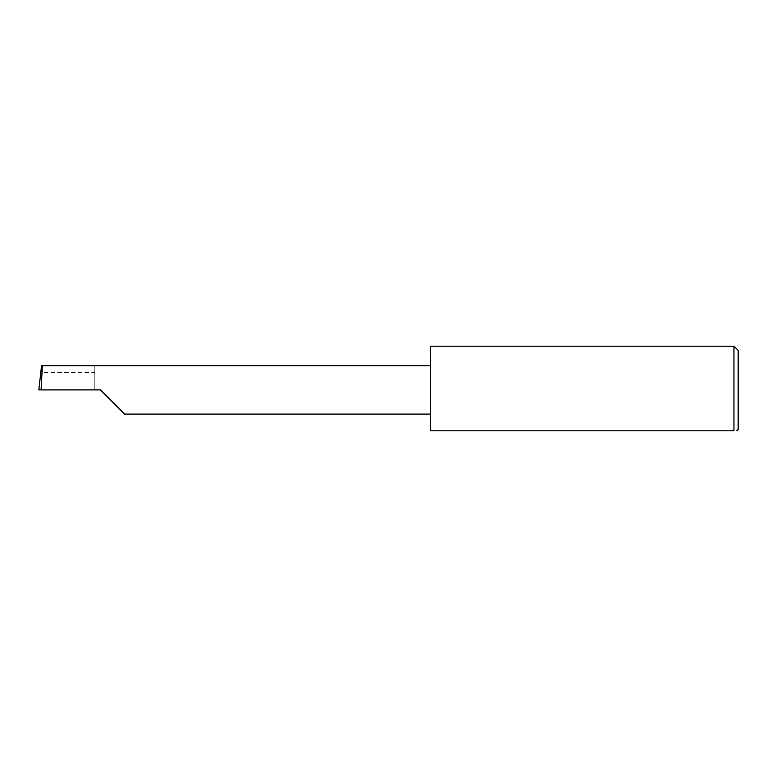 <?xml version="1.0" encoding="UTF-8"?>
<svg xmlns="http://www.w3.org/2000/svg" width="777" height="777" viewBox="0 0 777 777"><rect width="100%" height="100%" fill="white"/><g stroke="black" fill="none" stroke-linecap="round" stroke-linejoin="round"><path stroke-width="0.58" stroke-dasharray="3.88 2.91" d="M430.458 346.192L430.458 430.808L733.954 430.808L733.954 346.192M738.15 429.409L738.15 350.388M94.794 372.504L94.794 389.899L94.794 365.714L94.794 372.504L40.705 372.504M94.794 365.714L41.54 365.714M100.388 389.899L38.85 389.899M430.458 389.899L430.458 365.714L430.458 389.899"/><path stroke-width="1.17" d="M100.388 389.899L124.573 414.083L100.388 389.899L124.573 414.083L100.388 389.899L41.094 389.899L42.366 365.714L41.54 365.714L38.85 389.899L41.094 389.899M733.954 346.192L430.458 346.192L430.458 430.808L733.954 430.808C737.645 430.808 737.645 430.808 733.954 430.808C737.645 430.808 737.645 430.808 733.954 430.808L733.954 346.192L738.15 350.388L738.15 429.409L736.751 430.808M430.458 365.714L42.366 365.714M124.573 414.083L430.458 414.083"/></g></svg>
